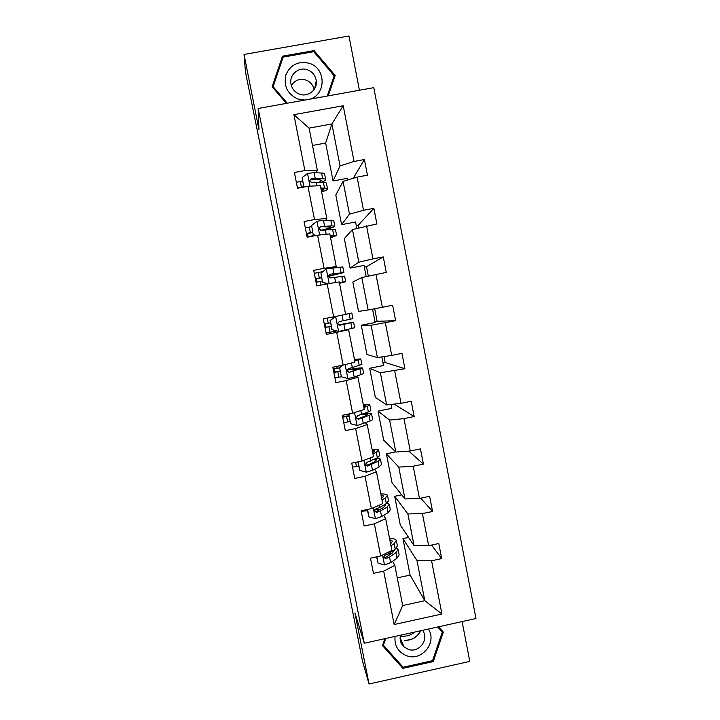 <?xml version="1.0" encoding="UTF-8"?>
<svg xmlns="http://www.w3.org/2000/svg" width="720" height="720" viewBox="0 0 720 720"><rect width="100%" height="100%" fill="white"/><g stroke="black" fill="none" stroke-linecap="round" stroke-linejoin="round"><path stroke-width="1.08" d="M359.424 90.243L348.948 36L244.026 54.459L245.484 72.153L268.083 183.924M475.974 618.507L373.779 87.66L258.156 108.477L364.257 643.23L475.974 618.507M364.257 643.23L354.924 612.909L369.036 684L469.791 661.392L462.105 621.576M369.036 684L362.52 661.194L267.705 183.996M347.409 180.081L347.076 178.371L333.063 180.981L340.047 165.906L331.875 123.957L343.215 105.741L354.033 161.451L364.41 159.525L353.286 178.281M333.063 180.981L325.647 143.046L331.875 123.957L309.078 128.115L317.322 170.127L316.44 172.791M340.047 165.906L354.033 161.451M356.823 228.438L355.572 221.994L341.595 224.649L349.461 214.164L343.071 181.404L357.075 177.129L367.443 175.194L364.41 159.525M357.075 177.129L363.519 210.285L373.86 208.332L358.407 225.099L358.947 227.889M366.192 276.579L364.023 265.428L350.091 268.119L358.821 262.197L352.467 229.581L376.884 223.929L373.86 208.332M366.543 225.891L372.96 258.894L383.265 256.905L366.498 266.67L368.334 276.102M361.809 277.542L352.809 282.015L358.551 311.409L368.136 309.996L361.809 277.542L386.271 272.421L383.265 256.905M375.975 274.419L382.347 307.269L392.625 305.244L395.622 320.688L377.127 321.3L374.679 308.736M372.537 309.15L375.138 322.497L361.251 325.242L366.975 354.51L377.406 357.57L371.115 325.269L395.622 320.688M385.353 322.722L391.698 355.41L401.949 353.349L404.919 368.721L385.137 362.475L383.985 356.571M381.834 356.895L383.508 365.499L369.666 368.28L375.363 397.422L386.64 404.919L380.376 372.771L404.919 368.721M394.686 370.791L401.004 403.317L411.219 401.229L414.18 416.529L394.092 404.091M391.086 404.424L391.842 408.321L378.036 411.138L383.706 440.154L395.829 452.043L389.592 420.048L403.974 418.626L414.18 416.529M403.974 418.626L410.256 450.999L420.444 448.884L423.396 464.103L408.726 451.107M395.667 451.881L386.379 453.816L392.022 482.706L404.964 498.942L398.763 467.1L413.217 466.236L423.396 464.103M413.217 466.236L419.472 498.456L429.633 496.305L432.567 511.461L420.732 498.186M401.688 494.829L394.686 496.305L400.302 525.078L414.063 545.634L407.889 513.936L422.415 513.612L432.567 511.461M422.415 513.612L428.643 545.679L438.768 543.501L441.693 558.585L431.541 545.058M397.269 577.863L410.076 575.091L424.8 600.705L416.979 560.547L431.577 560.772L441.693 558.585M431.577 560.772L441.918 614.007L394.173 624.528L383.67 571.131L373.464 573.336L370.476 558.189L380.691 555.993L374.364 523.827L364.131 526.005L361.134 510.786L371.376 508.617L365.013 476.298L354.753 478.449L351.738 463.158L362.007 461.016L355.626 428.544L345.321 430.659L342.297 415.296L352.602 413.19L346.185 380.556L335.853 382.644L332.811 367.2L343.152 365.13L336.699 332.343L326.34 334.395L323.28 318.879L333.648 316.836L327.168 283.896L316.773 285.912L313.704 270.324L324.099 268.317L317.592 235.206L307.161 237.195L304.074 221.526L314.514 219.555L307.971 186.291L297.513 188.235L294.408 172.494L304.875 170.559L293.886 114.678L343.215 105.741M307.971 186.291L320.364 185.643L326.799 218.457L325.755 220.284M326.799 218.457L314.514 219.555M341.595 224.649L335.799 194.994L343.071 181.404M349.461 214.164L363.519 210.285M317.592 235.206L329.823 233.892L336.231 266.553L335.025 267.552M336.231 266.553L324.099 268.317M350.091 268.119L344.322 238.599L352.467 229.581M358.821 262.197L372.96 258.894M327.168 283.896L339.237 281.916L345.618 314.424L333.648 316.836M368.136 309.996L382.347 307.269M343.152 365.13L354.96 362.061L348.615 329.715L347.202 329.634M348.615 329.715L336.699 332.343M361.251 325.242L371.115 325.269M377.406 357.57L391.698 355.41M352.602 413.19L364.257 409.482L357.939 377.289L356.373 376.398M357.939 377.289L346.185 380.556M369.666 368.28L380.376 372.771M386.64 404.919L401.004 403.317M362.007 461.016L373.509 456.678L367.227 424.629L365.508 422.937M367.227 424.629L355.626 428.544M378.036 411.138L389.592 420.048M395.829 452.043L410.256 450.999M371.376 508.617L382.716 503.649L376.461 471.753L374.589 469.26M376.461 471.753L365.013 476.298M386.379 453.816L398.763 467.1M404.964 498.942L419.472 498.456M380.691 555.993L391.887 550.395L385.659 518.652L383.634 515.367M385.659 518.652L374.364 523.827M394.686 496.305L407.889 513.936M414.063 545.634L428.643 545.679M394.173 624.528L402.696 605.556L394.812 565.335L392.643 561.267M389.313 555.048L388.602 553.707M394.812 565.335L383.67 571.131M244.026 54.459L258.957 129.618L258.156 108.477M325.647 143.046L312.48 145.467M410.076 575.091L402.948 538.614L416.979 560.547M402.696 605.556L424.8 600.705L441.918 614.007M308.124 236.772L307.503 233.658M317.07 282.141L316.413 278.82M325.962 327.24L325.287 323.838M334.782 371.988L334.161 368.811M343.566 416.538L343.287 415.089M408.564 537.417L402.948 538.614M356.256 225.504L358.407 225.099M364.347 267.084L366.498 266.67M374.985 321.723L377.127 321.3M383.004 362.907L385.137 362.475M317.322 170.127L304.875 170.559M293.886 114.678L309.078 128.115M384.867 638.667L382.509 645.597L402.903 668.358L433.26 661.563L443.322 632.115L438.588 626.778M328.23 95.859L335.169 75.447L314.064 50.598L282.483 56.169L272.124 86.706L286.407 103.392M432.657 660.339L433.26 661.563M401.922 665.892L402.903 668.358M334.242 78.165L333.675 77.508M282.402 59.265L272.745 87.435M282.303 59.283L282.483 56.169M313.848 51.849L314.064 50.598M376.848 556.821L378.108 563.238L384.642 564.912L390.645 562.68L397.008 558.18L399.141 554.751L398.178 549.855M391.149 553.779L388.719 553.626M390.978 545.76L394.155 543.618L396.315 540.351C395.694 539.163 393.426 538.488 389.52 538.317M390.618 543.915L392.544 541.116L389.79 539.73M376.605 556.875L378.108 563.238M396.423 540.9L397.395 545.823L395.244 549.153L388.845 553.545L385.029 555.174L383.598 557.163L385.722 558.72L389.547 557.082L395.928 552.645L398.07 549.279L396.576 548.064M394.191 549.873L392.49 552.861L385.218 557.739L385.722 558.72M367.515 509.436L368.991 516.951L375.543 518.652L381.6 516.609L388.098 512.667L390.33 509.76L389.349 504.729M380.556 509.193L374.949 509.535M367.497 510.615L361.251 511.407M381.987 499.905L385.227 498.033L387.495 495.297C386.919 494.352 384.687 493.884 380.808 493.893M381.69 498.411L383.715 496.062L381.033 495.027M367.272 509.49L368.991 516.951M387.585 495.747L388.575 500.796L386.316 503.595L379.8 507.429L375.93 508.896L374.508 510.957L376.632 512.469L380.493 510.984L387.009 507.114L389.259 504.27L387.072 503.118M384.831 504.468L385.47 505.035L383.571 507.402L376.173 511.668L376.632 512.469M358.137 461.826L359.838 470.448L366.408 472.185L372.51 470.322L379.134 466.947L381.483 464.571L380.475 459.405M368.478 464.787L365.634 465.12M358.749 466.209L352.512 467.1M372.951 453.834L376.254 452.25L378.639 450.036C378.108 449.343 375.912 449.082 372.051 449.271M372.726 452.7L374.841 450.801L372.222 450.126M357.903 461.871L359.838 470.448M378.702 450.378L379.719 455.562L377.352 457.839L366.804 462.411L365.373 464.499L367.506 465.993L378.045 461.367L380.403 459.045L376.749 458.136M374.706 459.135L376.605 459.81L374.625 461.745L367.074 465.39L367.506 465.993M414.693 632.07C410.679 635.427 406.116 636.732 401.004 636.003M395.028 636.426C394.281 645.912 398.277 652.401 407.025 655.875C422.055 661.392 437.292 642.249 428.409 629.037M400.41 635.229C399.528 639.828 400.734 643.725 404.046 646.92L408.429 649.413C419.094 653.346 429.543 639.207 422.523 630.333M438.561 626.787L442.287 632.151L432.54 660.672L403.146 667.251L383.391 645.219L385.686 638.487M437.688 626.976L442.287 632.151M383.004 644.148L383.391 645.219M400.329 635.616L402.894 636.786M315.099 86.454L315.45 86.985M309.744 99.189C326.223 94.716 326.232 68.625 309.726 63.441C298.647 60.66 290.709 64.422 285.93 74.727C283.428 85.869 287.343 93.942 297.666 98.955L304.866 100.071M299.457 94.122C307.908 97.533 317.637 89.793 316.26 80.766C315.432 75.528 312.579 71.901 307.692 69.885C299.025 66.339 289.08 74.601 290.943 83.826C291.951 88.794 294.786 92.223 299.457 94.122M314.109 89.505C313.038 84.969 310.347 81.819 306.036 80.082C299.781 78.3 294.876 80.109 291.33 85.5M287.289 103.23L273.105 86.67L283.14 57.096L313.722 51.696L334.152 75.762L327.465 96.003M334.152 75.762L327.267 96.039M273.069 87.813L273.105 86.67M350.19 413.685L348.858 414.72L350.64 423.729L357.237 425.493L370.143 421.011C372.078 420.201 372.897 419.589 372.6 419.166L371.556 413.874M349.965 421.605L343.737 422.586M363.87 407.547L367.245 406.251C369.198 405.495 370.026 404.937 369.738 404.577L363.267 404.442M363.726 406.773L365.931 405.333L363.384 405.027M348.858 414.72L350.64 423.729M348.543 414.369L349.155 413.892M369.783 404.802L370.827 410.121C371.115 410.508 370.287 411.084 368.343 411.858L357.624 415.701L356.193 417.798L358.326 419.301L369.045 415.404C370.98 414.612 371.799 414.027 371.511 413.622C370.98 413.1 368.613 413.028 364.419 413.415M362.592 414.144L367.704 414.387L365.625 415.872L357.939 418.896L358.326 419.301M342.549 416.574L348.822 415.773M348.894 416.16L342.666 417.159M343.098 415.125L343.377 416.556M342.891 365.184L339.615 367.731L341.397 376.785L348.012 378.585L354.213 377.091L363.672 373.563L362.61 368.136M341.361 376.758L334.917 377.883M354.753 361.044L360.801 358.902L354.438 359.406M354.672 360.639L356.985 359.658L354.492 359.721M339.615 367.731L341.397 376.785M339.327 367.569L342.225 365.31M360.819 359.019L361.89 364.473L348.399 368.775L346.968 370.881L349.11 372.393L362.574 367.992C361.404 367.623 356.247 368.226 347.121 369.81M347.022 370.071L358.767 368.748L349.11 372.393M333.774 372.096L340.029 371.106M340.065 371.331L333.837 372.42M333.162 368.973L339.39 367.875M333.972 368.847L334.593 372.015M335.583 316.449L330.318 320.526L332.109 329.625L338.742 331.461L354.699 327.744L353.61 322.191M338.742 331.461L332.109 329.625M336.699 330.948L326.061 332.973M345.591 314.325L351.819 313.02L345.591 314.289M330.318 320.526L331.857 329.607M330.066 320.544L335.286 316.512M351.819 313.029L352.908 318.618L339.138 321.624L337.698 323.73L339.849 325.26L353.601 322.155L338.337 324.864M338.4 324.909L349.776 322.902L339.849 325.26M324.963 327.411L331.191 326.25M331.2 326.295L324.972 327.492M324.297 324.027L330.516 322.83M325.098 323.874L325.773 327.276M339.39 282.672L341.856 282.474L339.48 283.158M339.345 282.456L345.69 281.727L339.516 283.329M320.976 273.105L322.56 282.411L320.976 273.105L326.448 268.884L342.792 266.931L343.881 272.466M322.992 271.548L314.298 273.366M322.776 282.24L328.113 283.734M327.6 283.824L322.56 282.411M328.383 276.336L343.89 272.556L329.832 274.248L328.383 276.354L330.552 277.902L344.592 276.102L345.681 281.655M321.633 277.713L315.423 279.072M322.29 281.061L316.071 282.357M315.387 278.874L321.606 277.578M329.832 274.248L340.056 273.303L328.365 276.192M316.224 278.865L316.881 282.177M330.228 235.962L332.793 236.232L330.489 237.303M330.111 235.377L336.636 235.485L330.579 237.753M311.598 225.45L313.218 234.981L311.598 225.45L317.079 221.238L323.46 220.365L333.729 220.626L334.791 226.071M311.562 226.575L305.352 227.979M313.398 234.63L316.287 235.458M315.441 235.62L313.218 234.981M323.973 229.932C330.642 228.276 334.26 227.061 334.836 226.278L331.902 225.828L320.481 226.656L319.023 228.753L321.201 230.328L332.613 229.437L335.529 229.842L336.6 235.314M312.714 232.434L306.531 233.982M314.568 235.368L307.134 237.015M306.441 233.523L312.66 232.128M320.481 226.656L330.993 227.016C330.426 227.736 327.024 228.843 320.778 230.346M307.323 233.712L307.935 236.817M321.03 189.036L323.694 189.783L321.453 191.232M320.841 188.073L324.522 188.145C326.646 188.199 327.654 188.496 327.546 189.036C327.285 189.774 325.305 190.746 321.606 191.961M303.921 187.038L302.166 177.57L307.665 173.367L314.1 172.683L321.561 173.034C323.703 173.142 324.72 173.502 324.621 174.105L325.674 179.469M302.571 180.891L296.361 182.403M303.984 186.795L304.47 186.939M302.166 177.57L303.786 187.065M321.246 182.34C324.045 181.305 325.548 180.45 325.737 179.784C325.836 179.199 324.819 178.866 322.686 178.776L311.085 178.839L309.627 180.918L311.805 182.52L323.397 182.403C325.53 182.475 326.538 182.799 326.43 183.366L327.492 188.748M303.759 186.948L300.834 187.614M297.459 187.965L303.669 186.462M311.085 178.839L310.896 179.469L319.32 179.685L321.876 180.522L319.122 182.277M382.554 555.066L384.48 564.867M395.928 552.645L397.008 558.18M394.155 543.618L395.244 549.153M389.547 557.082L390.645 562.68M388.557 552.06L388.845 553.545M373.257 507.798L375.381 518.616M387.009 507.114L388.098 512.667M365.22 510.966L365.022 509.967M385.227 498.033L386.316 503.595M380.493 510.984L381.6 516.609M379.341 505.125L379.8 507.429M363.915 460.296L366.246 472.14M378.045 461.367L379.134 466.947M356.472 466.587L355.635 462.348M376.254 452.25L377.352 457.839M371.403 464.67L372.51 470.322M370.089 457.965L370.701 461.097M420.624 630.756C417.123 637.272 411.714 640.422 404.397 640.206M400.869 639.504L400.158 639.252M315.675 83.61L316.17 84.402M354.537 412.578L357.066 425.448M369.045 415.404L370.143 421.011M347.688 422.001L346.617 416.556M367.245 406.251L368.343 411.858M362.268 418.131L363.384 423.81M360.792 410.58L361.566 414.549M345.105 364.617L347.85 378.54M360 369.234L361.098 374.868M338.859 377.217L337.788 371.754M337.104 368.298L336.735 366.417M358.191 360.036L359.298 365.679M353.097 371.385L354.213 377.091M351.45 362.979L352.386 367.776M335.637 316.44L338.58 331.416M350.91 322.857L352.017 328.518M330.003 332.235L328.914 326.745M328.23 323.271L327.213 318.105M333.396 317.97L333.189 316.926M349.101 313.614L350.208 319.275M343.881 324.414L345.006 330.147M342.054 315.144L343.17 320.796M326.304 268.992L329.175 283.563M341.784 276.255L342.891 281.943M320.724 285.147L320.004 281.529M319.32 278.046L318.231 272.52M339.957 266.967L341.073 272.664M334.62 277.227L335.655 282.51M332.766 267.822L333.9 273.591M316.944 221.346L319.626 234.99M332.613 229.437L333.729 235.152M310.365 232.614L309.276 227.061M330.777 220.113L331.902 225.828M325.314 229.815L326.187 234.288M323.46 220.365L324.594 226.161M307.53 173.466L310.023 186.183M323.397 182.403L324.522 188.145M301.374 186.975L300.276 181.404M321.561 173.034L322.686 178.776M315.963 182.178L316.674 185.832M314.1 172.683L315.243 178.506M394.38 550.521L394.29 550.044M392.634 541.575L392.544 541.116M404.469 640.386C411.867 640.485 417.339 637.263 420.885 630.702M400.104 637.704L404.046 646.92M314.649 88.659L316.26 80.766M316.251 83.844L315.774 83.133"/></g></svg>
